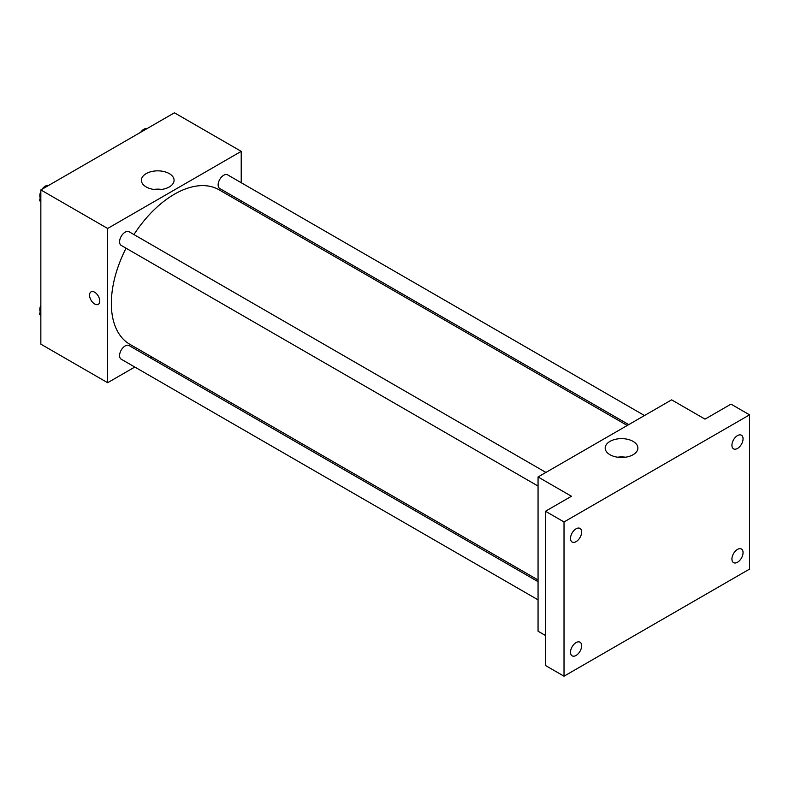 <?xml version="1.0" encoding="UTF-8"?>
<svg xmlns="http://www.w3.org/2000/svg" width="789" height="789" viewBox="0 0 789 789"><rect width="100%" height="100%" fill="white"/><g stroke="black" fill="none" stroke-linecap="round" stroke-linejoin="round"><path stroke-width="1.18" d="M134.801 367.043L107.639 382.714L40.85 344.162L40.85 189.922L174.428 112.797L241.217 151.36L241.217 182.713M152.011 357.101L150.541 357.95M126.062 248.2A89.206 51.502 120 0 0 111.348 303.459A89.206 51.502 120 0 0 129.83 344.29L538.059 579.984M627.255 425.468L219.036 189.784A89.206 51.502 120 0 0 133.933 234.57M241.217 200.889L241.217 202.595M107.639 382.714L107.639 228.475L241.217 151.36M644.475 415.537L227.636 174.872A7.87 4.547 120 0 0 221.571 176.983A7.87 4.547 120 0 0 218.139 184.902A7.87 4.547 120 0 0 219.766 188.512L628.734 424.62M538.059 581.68L129.09 345.572A7.87 4.547 120 0 0 123.025 347.673A7.87 4.547 120 0 0 119.593 355.602A7.87 4.547 120 0 0 121.22 359.202L538.059 599.857M538.059 486.063L121.22 245.409A7.87 4.547 -60 0 1 121.22 236.315A7.87 4.547 -60 0 1 129.09 231.769L545.929 472.433M107.639 228.475L40.85 189.922M146.182 186.944A16.342 9.429 180 0 1 141.399 180.277A16.342 9.429 180 0 1 157.731 170.848A16.342 9.429 180 0 1 174.073 180.277A16.342 9.429 180 0 1 163.984 188.995A16.342 9.429 180 0 1 146.182 186.944M99.759 301.043A7.219 4.162 60 0 1 98.26 304.347A7.219 4.162 60 0 1 91.051 300.185A7.219 4.162 60 0 1 91.051 291.851A7.219 4.162 60 0 1 96.603 293.784A7.219 4.162 60 0 1 99.759 301.043M98.26 304.347A7.219 4.162 60 0 1 91.051 300.185A7.219 4.162 60 0 1 91.051 291.851M153.776 189.429A16.342 9.429 180 0 1 161.696 189.429M545.475 635.5L538.059 631.22L538.059 476.97L671.626 399.855L705.021 419.137L730.999 404.136L749.55 414.846L749.55 569.096L564.027 676.203L545.475 665.492L545.475 511.252L571.453 496.251L538.059 476.97M564.027 676.203L564.027 521.963L545.475 511.252M564.027 521.963L749.55 414.846M609.986 454.72A16.342 9.429 180 0 1 605.202 448.053A16.342 9.429 180 0 1 621.535 438.625A16.342 9.429 180 0 1 637.877 448.053A16.342 9.429 180 0 1 627.788 456.772A16.342 9.429 180 0 1 609.986 454.72M617.58 457.206A16.342 9.429 180 0 1 625.499 457.206M737.488 448.458A7.87 4.547 -60 0 1 733.553 448.852A7.87 4.547 -60 0 1 732.35 442.54A7.87 4.547 -60 0 1 737.488 435.607A7.87 4.547 -60 0 1 741.423 435.222A7.87 4.547 -60 0 1 742.636 441.524A7.87 4.547 -60 0 1 737.488 448.458M576.088 541.649A7.87 4.547 -60 0 1 572.153 542.033A7.87 4.547 -60 0 1 570.94 535.731A7.87 4.547 -60 0 1 576.088 528.798A7.87 4.547 -60 0 1 580.023 528.403A7.87 4.547 -60 0 1 581.227 534.715A7.87 4.547 -60 0 1 576.088 541.649M576.088 655.442A7.87 4.547 -60 0 1 572.153 655.837A7.87 4.547 -60 0 1 570.94 649.525A7.87 4.547 -60 0 1 576.088 642.591A7.87 4.547 -60 0 1 580.023 642.197A7.87 4.547 -60 0 1 581.227 648.509A7.87 4.547 -60 0 1 576.088 655.442M737.488 562.261A7.87 4.547 -60 0 1 733.553 562.646A7.87 4.547 -60 0 1 732.35 556.344A7.87 4.547 -60 0 1 737.488 549.4A7.87 4.547 -60 0 1 741.423 549.016A7.87 4.547 -60 0 1 742.636 555.318A7.87 4.547 -60 0 1 737.488 562.261M40.85 202.231L39.45 200.238L40.85 196.619M44.204 187.979L54.017 182.318M40.85 201.047L39.45 200.238M40.85 191.402A7.87 4.547 120 0 0 39.815 195.741A7.87 4.547 120 0 0 40.288 198.069M48.454 185.395A7.87 4.547 120 0 0 42.142 189.173M142.76 131.082L152.573 125.421M147.01 128.499A7.87 4.547 120 0 0 140.689 132.276M40.85 316.034L39.45 314.032L40.85 310.422M40.85 314.841L39.45 314.032M40.85 305.205A7.87 4.547 120 0 0 39.815 309.544A7.87 4.547 120 0 0 40.288 311.872"/></g></svg>
